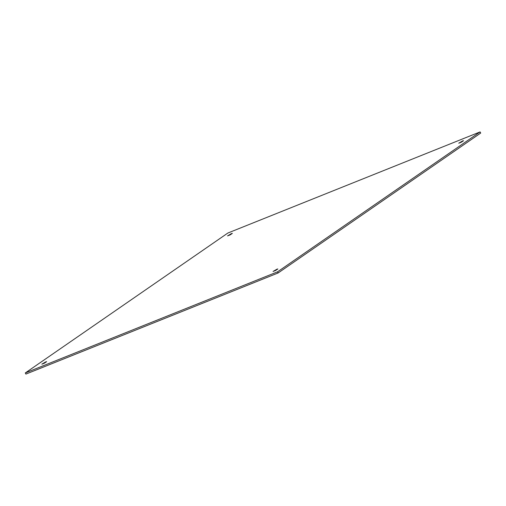 <?xml version="1.0" encoding="UTF-8"?>
<svg xmlns="http://www.w3.org/2000/svg" width="506" height="506" viewBox="0 0 506 506"><rect width="100%" height="100%" fill="white"/><g stroke="black" fill="none" stroke-linecap="round" stroke-linejoin="round"><path stroke-width="0.76" d="M276.959 269.179L277.857 268.964L275.599 270.482L273.057 271.469L276.959 269.179M462.655 140.915L463.553 140.7L461.295 142.218L458.752 143.204L462.655 140.915M231.451 233.601L232.343 233.386L230.085 234.91L227.548 235.897L231.451 233.601M45.755 361.866L46.647 361.651L44.389 363.175L41.853 364.162L45.755 361.866M277.528 271.836L480.105 131.908L227.877 233.026L25.3 372.947L277.528 271.836L278.123 272.974L480.7 133.053L480.105 131.908M25.3 372.947L25.895 374.092L278.123 272.974"/></g></svg>
